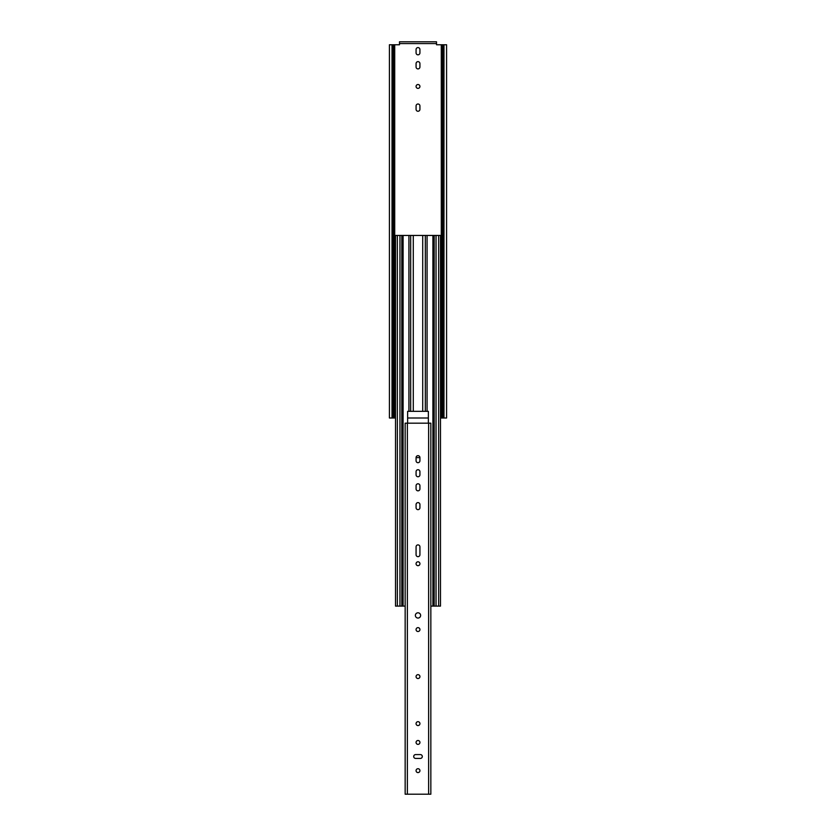 <?xml version="1.0" encoding="UTF-8"?>
<svg xmlns="http://www.w3.org/2000/svg" width="836" height="836" viewBox="0 0 836 836"><rect width="100%" height="100%" fill="white"/><g stroke="black" fill="none" stroke-linecap="round" stroke-linejoin="round"><path stroke-width="1.25" d="M416.077 457.616L419.923 457.616L419.923 460.772A1.923 1.923 0 0 1 418 462.695A1.923 1.923 0 0 1 416.077 460.772L416.077 457.585A1.923 1.923 0 0 1 418 455.662A1.923 1.923 0 0 1 419.923 457.585M433.978 235.449L433.978 606.1L436.047 606.1L436.047 235.449L395.512 235.449L395.512 606.1L397.361 606.1L397.361 235.449M401.802 235.449L401.802 606.1L402.022 235.449M407.634 423.183L407.634 411.333L408.929 411.333L408.929 235.449M427.071 235.449L427.071 411.333L428.366 411.333L428.366 423.183M427.071 411.333L425.315 411.333L425.315 235.449M410.685 235.449L410.685 411.333L425.315 411.333M410.685 411.333L408.929 411.333M438.639 606.1L438.639 235.449L440.488 235.449L440.488 606.1L436.047 606.1M438.639 235.449L436.047 235.449M433.978 606.1L430.843 606.1M405.157 606.1L402.022 606.1M401.802 606.1L397.361 606.1M407.383 794.2L405.157 794.2L405.157 423.183L407.383 423.183L407.383 794.2L428.617 794.2L428.617 423.183L407.383 423.183M428.617 423.183L430.843 423.183L430.843 794.2L428.617 794.2M420.372 754.584A1.923 1.923 0 0 1 422.295 756.507A1.923 1.923 0 0 1 420.372 758.43L415.628 758.43A1.923 1.923 0 0 1 413.705 756.507A1.923 1.923 0 0 1 415.628 754.584L420.372 754.584M418 772.579A1.923 1.923 0 0 1 416.328 769.684A1.923 1.923 0 0 1 419.672 769.684A1.923 1.923 0 0 1 418 772.579M418 725.554A1.923 1.923 0 0 1 416.328 722.659A1.923 1.923 0 0 1 419.672 722.659A1.923 1.923 0 0 1 418 725.554M418 744.364A1.923 1.923 0 0 1 416.328 741.469A1.923 1.923 0 0 1 419.672 741.469A1.923 1.923 0 0 1 418 744.364M419.923 471.65L419.923 474.838A1.923 1.923 0 0 1 418 476.76A1.923 1.923 0 0 1 416.077 474.838L416.077 471.65A1.923 1.923 0 0 1 418 469.727A1.923 1.923 0 0 1 419.923 471.65M419.923 485.726L419.923 488.903A1.923 1.923 0 0 1 418 490.836A1.923 1.923 0 0 1 416.077 488.903L416.077 485.726A1.923 1.923 0 0 1 418 483.793A1.923 1.923 0 0 1 419.923 485.726M419.923 504.536L419.923 507.713A1.923 1.923 0 0 1 418 509.646A1.923 1.923 0 0 1 416.077 507.713L416.077 504.536A1.923 1.923 0 0 1 418 502.603A1.923 1.923 0 0 1 419.923 504.536M418 678.529A1.923 1.923 0 0 1 416.328 675.634A1.923 1.923 0 0 1 419.672 675.634A1.923 1.923 0 0 1 418 678.529M418 618.055A2.633 2.633 0 0 1 415.722 614.115A2.633 2.633 0 0 1 420.278 614.115A2.633 2.633 0 0 1 418 618.055M418 631.504A1.923 1.923 0 0 1 416.328 628.609A1.923 1.923 0 0 1 419.672 628.609A1.923 1.923 0 0 1 418 631.504M419.923 546.817L419.923 554.738A1.923 1.923 0 0 1 418 556.672A1.923 1.923 0 0 1 416.077 554.738L416.077 546.817A1.923 1.923 0 0 1 418 544.894A1.923 1.923 0 0 1 419.923 546.817M418 565.669A1.923 1.923 0 0 1 416.328 562.774A1.923 1.923 0 0 1 419.672 562.774A1.923 1.923 0 0 1 418 565.669M442.62 418L443.979 418L443.979 44.757L442.62 44.757L442.62 418L440.488 418M392.021 418L393.38 418L393.38 44.757L389.419 44.757L389.419 418L392.021 418L392.021 44.757M443.979 44.757L446.581 44.757L446.581 418L443.979 418M442.62 44.757L436.517 44.757L436.517 43.577L399.483 43.577L399.483 44.757L393.38 44.757M395.512 418L393.38 418M436.517 43.577L436.517 41.8L399.483 41.8L399.483 43.577M428.366 418L407.634 418M416.077 105.932A1.923 1.923 0 0 1 418 104.009A1.923 1.923 0 0 1 419.923 105.932L419.923 109.338A1.923 1.923 0 0 1 418 111.261A1.923 1.923 0 0 1 416.077 109.338L416.077 105.932M416.077 49.502A1.923 1.923 0 0 1 418 47.579A1.923 1.923 0 0 1 419.923 49.502L419.923 52.908A1.923 1.923 0 0 1 418 54.831A1.923 1.923 0 0 1 416.077 52.908L416.077 49.502M418 88.376A1.923 1.923 0 0 1 416.328 85.491A1.923 1.923 0 0 1 419.672 85.491A1.923 1.923 0 0 1 418 88.376M416.077 63.567A1.923 1.923 0 0 1 418 61.645A1.923 1.923 0 0 1 419.923 63.567L419.923 66.974A1.923 1.923 0 0 1 418 68.907A1.923 1.923 0 0 1 416.077 66.974L416.077 63.567M434.145 606.1L434.145 235.449M401.855 606.1L401.855 235.449M422.723 411.333L422.723 235.449M413.277 411.333L413.277 235.449M432.902 606.1L432.902 235.449M403.098 235.449L403.098 606.1M399.953 606.1L399.953 235.449M442.934 44.757L442.934 418M393.066 418L393.066 44.757M442.349 44.757L442.349 418M441.283 418L441.283 44.757M394.717 44.757L394.717 418M393.651 418L393.651 44.757M440.488 235.449L440.488 606.1M434.197 235.449L434.197 606.1M395.512 235.449L395.512 606.1"/></g></svg>
